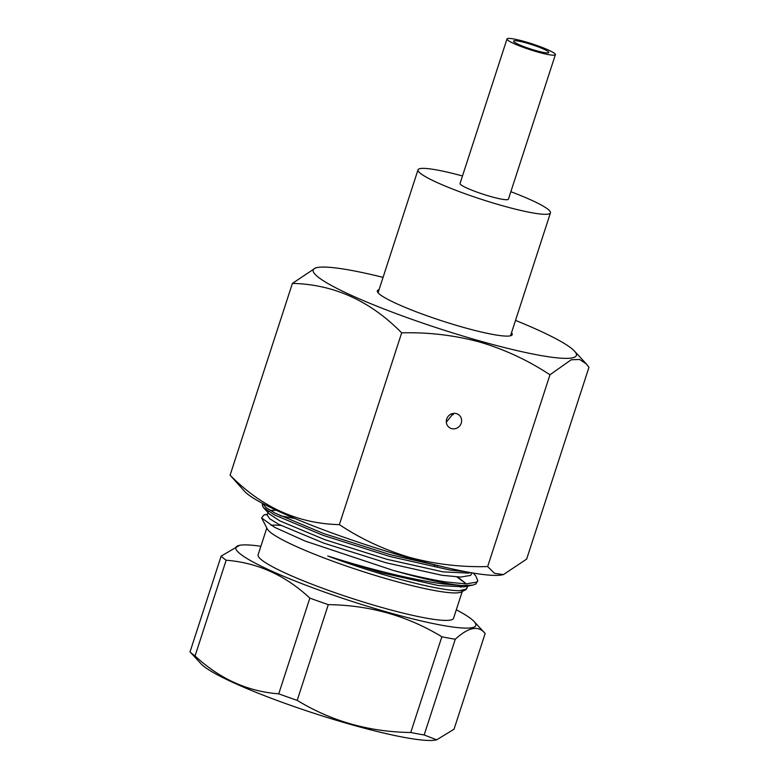 <?xml version="1.0" encoding="UTF-8"?>
<svg xmlns="http://www.w3.org/2000/svg" width="779" height="779" viewBox="0 0 779 779"><rect width="100%" height="100%" fill="white"/><g stroke="black" fill="none" stroke-linecap="round" stroke-linejoin="round"><path stroke-width="1.17" d="M513.984 39.018A25.434 3.097 -162 0 1 540.84 46.906A25.434 3.097 -162 0 1 555.378 54.666A25.434 3.097 -162 0 1 548.397 54.598A25.434 3.097 -162 0 1 521.55 46.711A25.434 3.097 -162 0 1 507.002 38.95A25.434 3.097 -162 0 1 513.984 39.018M555.378 54.666L508.424 199.19A25.434 3.097 -162 0 1 501.442 199.122A25.434 3.097 -162 0 1 474.586 191.235A25.434 3.097 -162 0 1 460.048 183.474L507.002 38.95M518.795 44.53A18.511 2.249 18 0 0 537.656 51.073A18.511 2.249 18 0 0 548.806 52.534A18.511 2.249 18 0 0 543.586 49.087A18.511 2.249 18 0 0 524.734 42.543A18.511 2.249 18 0 0 513.585 41.092A18.511 2.249 18 0 0 518.795 44.53M462.483 175.976A69.633 8.472 18 0 0 418.011 169.822A69.633 8.472 18 0 0 437.613 182.763A69.633 8.472 18 0 0 508.541 207.389A69.633 8.472 18 0 0 550.461 212.852A69.633 8.472 18 0 0 530.85 199.901A69.633 8.472 18 0 0 510.858 191.692M511.521 332.691A70.908 8.627 -162 0 1 512.231 334.629A70.908 8.627 -162 0 1 462.599 327.151A70.908 8.627 -162 0 1 377.357 290.81A70.908 8.627 -162 0 1 379.071 289.652M453.417 413.386L446.309 422.208M456.397 413.61A7.936 7.508 -51 0 1 460.642 424.555A7.936 7.508 -51 0 1 448.967 427.262A7.936 7.508 -51 0 1 456.397 413.61M515.513 320.393A138.35 16.836 -162 0 1 574.474 351.095A138.35 16.836 -162 0 1 479.543 340.89A138.35 16.836 -162 0 1 317.326 267.538A138.35 16.836 -162 0 1 383.064 277.363M317.326 267.538L315.641 267.869L292.407 283.4C333.772 284.354 370.2 300.84 401.682 332.857C428.129 332.127 454.118 335.184 479.65 342.03C504.665 349.43 528.104 360.346 549.964 374.796L571.163 359.791L579.615 359.47L586.344 363.929L588.973 367.289L526.662 559.069L503.429 574.59L494.529 573.354L487.654 566.576C460.876 567.268 434.886 564.2 409.676 557.394C384.368 549.857 360.93 538.941 339.371 524.627C297.997 523.683 261.578 507.197 230.097 475.18L244.596 491.374A138.35 16.836 -162 0 0 409.024 557.92A138.35 16.836 -162 0 0 501.754 574.931L503.429 574.59M487.654 566.576L549.964 374.796M339.371 524.627L401.682 332.857M230.097 475.18L292.407 283.4M466.202 589.518L461.275 591.991A102.75 12.503 -162 0 1 434.273 590.482A102.75 12.503 -162 0 1 331.377 560.695A102.75 12.503 -162 0 1 267.314 528.97L261.588 517.928L274.734 527.373L305.066 541.035L393.191 570.394A114.192 13.895 -162 0 0 445.53 583.179A114.192 13.895 -162 0 0 462.074 585.574L444.186 584.046C413.61 580.238 365.857 568.271 327.735 556.002C364.767 569.936 410.192 583.179 437.847 588.164C447.214 589.878 454.449 590.725 459.552 590.696L466.202 589.518L467.702 586.441M271.024 525.319A102.75 12.503 -162 0 1 280.946 525.465M462.249 591.504L453.553 618.253A102.75 12.503 -162 0 1 425.344 617.961A102.75 12.503 -162 0 1 316.868 586.1A102.75 12.503 -162 0 1 258.122 554.755L266.808 528.006M456.309 609.782A126.14 15.356 -162 0 1 474.08 621.496A126.14 15.356 -162 0 1 441.177 625.128A126.14 15.356 -162 0 1 296.507 581.562A126.14 15.356 -162 0 1 239.611 545.31A126.14 15.356 -162 0 1 260.868 546.283M455.267 639.238L424.166 734.957L436.678 739.826L454.04 729.212L485.142 633.483C478.559 625.148 468.607 627.066 455.267 639.238A141.408 17.206 -162 0 1 448.801 638.108A141.408 17.206 -162 0 1 441.849 636.774C407.524 615.877 369.665 605.176 328.29 604.65A141.408 17.206 -162 0 1 309.838 598.106C285.318 575.262 257.421 562.642 226.163 560.228A141.408 17.206 -162 0 1 221.129 556.148L239.611 545.31M424.166 734.957A141.408 17.206 -162 0 1 417.7 733.837A141.408 17.206 -162 0 1 410.747 732.494L441.849 636.774M436.678 739.826L435.558 740.05A126.14 15.356 -162 0 1 404.671 737.479A126.14 15.356 -162 0 1 244.285 687.467A126.14 15.356 -162 0 1 226.397 679.366A126.14 15.356 -162 0 1 201.089 663.864L190.027 651.877L221.129 556.148M328.29 604.65L297.188 700.37C331.513 721.266 369.373 731.968 410.747 732.494M297.188 700.37A141.408 17.206 -162 0 1 278.736 693.826L309.838 598.106M226.163 560.228L195.062 655.957C219.668 678.83 247.566 691.46 278.736 693.826M195.062 655.957A141.408 17.206 -162 0 1 190.027 651.877M446.231 567.56L390.25 554.667L323.402 533.449L275.211 513.215L265.843 507.47L262.766 503.516M466.504 571.854L449.814 570.004L389.675 556.44L322.827 535.222L274.636 514.987L263.341 507.509L262.25 505.006L262.737 503.507M473.165 573.032L475.677 575.759L477.8 580.667L476.553 582.166L465.998 583.899L445.929 581.952C431.186 579.654 413.6 575.798 393.191 570.394M477.8 580.667L475.979 583.938L472.649 585.136L462.074 585.574M294.959 518.522L280.226 515.756M267.353 514.598L264.003 514.9L261.588 517.928M458.773 585.438A102.75 12.503 -162 0 1 460.827 587.259M465.599 583.403L456.942 576.957M434.974 565.476L431.946 564.084M485.142 633.483L474.08 621.496M470.915 572.653L468.51 573.13L443.134 571.874L387.085 559.332L324.785 539.662L279.865 520.898L269.281 513.945L263.341 507.509M270.274 510.44L276.282 510.245M467.303 585.652L464.05 586.85L438.684 585.594L382.635 573.042L327.735 556.002M472.123 572.857L470.584 575.408L460.73 577.064L442.024 575.301L385.975 562.759L323.674 543.09L278.746 524.335L269.719 518.785L267.187 515.104L268.297 511.676M435.675 565.018L437.73 566.012M457.643 576.986L465.277 583.043M467.819 586.1L466.134 589.119L459.552 590.696M453.407 414.662L451.129 414.038A101.523 12.357 18 0 0 453.417 414.642M378.068 292.748L418.011 169.822M510.518 335.788L550.461 212.852M574.474 351.095L586.344 363.929M464.05 586.85L472.649 585.136M264.003 514.9L267.479 514.198"/></g></svg>
